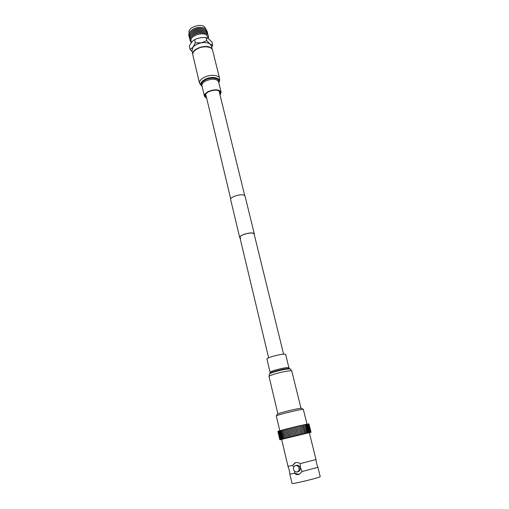 <?xml version="1.0" encoding="UTF-8"?>
<svg xmlns="http://www.w3.org/2000/svg" width="509" height="509" viewBox="0 0 509 509"><rect width="100%" height="100%" fill="white"/><g stroke="black" fill="none" stroke-linecap="round" stroke-linejoin="round"><path stroke-width="0.76" d="M240.782 238.155L239.904 237.442C239.007 235.412 250.161 231.97 253.31 233.319L254.125 234L283.583 354.149M240.019 237.938L239.694 237.493C238.772 235.4 250.25 231.856 253.495 233.249L254.335 233.955L254.246 234.496M239.694 237.493L230.647 199.553C229.648 197.11 240.903 193.503 244.18 195.227L245.039 196.073L254.335 233.955M294.616 471.232L294.476 473.3L289.818 474.089L289.265 470.1L287.979 466.308L281.611 439.35L309.319 432.65L315.981 459.532L300.208 463.635C298.516 462.522 296.823 462.236 295.137 462.783L292.592 465.404L287.979 466.308M289.818 474.089L292.039 483.499C291.352 484.326 314.078 479.052 319.118 477.2L320.231 476.679L317.902 467.294L302.117 471.563L300.418 467.758L300.208 463.635M276.336 415.885L277.386 414.116C276.82 413.594 295.92 408.765 300.475 408.288L301.544 408.275L303.288 409.363M306.997 424.188L303.332 409.401L302.142 409.414C297.071 409.968 275.643 415.376 276.311 415.929L279.81 430.76M288.749 437.384L286.726 428.909L288.648 437.409L287.528 437.689L285.504 429.221L289.087 428.311M281.642 439.464L287.528 437.689M280.86 439.63L280.453 439.706L280.834 439.604M293.572 469.413C294.297 471.48 295.576 472.288 297.415 471.849C298.802 471.149 299.343 469.922 299.044 468.153C298.325 466.11 297.059 465.296 295.245 465.703C293.833 466.39 293.279 467.625 293.572 469.413M298.166 471.62L298.509 471.512C299.89 470.812 300.431 469.584 300.132 467.828C299.419 465.792 298.153 464.978 296.34 465.385L295.589 465.601M302.117 471.563L299.216 474.28C297.434 474.916 295.856 474.585 294.476 473.3L294.635 471.245M310.064 432.37L309.224 432.561L309.548 432.472L307.468 424.092L307.983 424.003L310.064 432.37L309.695 432.465L311.094 432.211L309.351 432.765M308.708 432.663L306.857 424.207L307.468 424.092M308.938 432.599L307.99 432.822L306.151 424.347L306.857 424.207M308.231 432.752L307.239 432.987L305.355 424.506L306.151 424.347M307.436 432.93L306.393 433.172L304.484 424.691L305.355 424.506M306.558 433.121L305.476 433.375L303.396 424.939M288.698 437.39L305.61 433.337M303.517 433.827L301.347 425.39M302.403 434.082L300.329 425.619L302.295 434.101M301.239 434.355L299.165 425.887L301.124 434.374M300.03 434.641L297.867 426.179L296.607 426.478L298.668 434.96M298.783 434.934L296.722 426.453M297.517 435.24L295.455 426.752L297.402 435.265L295.341 426.777L294.177 427.057L296.117 435.577L294.062 427.083L292.777 427.395L294.832 435.889M296.232 435.545L294.177 427.057M294.946 435.857L292.891 427.369M292.777 427.395L291.612 427.681L293.661 436.168L291.498 427.706L293.547 436.2M291.498 427.706L290.34 427.993L292.382 436.48L290.232 428.024L292.274 436.506M291.142 436.786L289.087 428.304L290.232 428.024M291.027 436.817L288.991 428.33M289.926 437.085L287.859 428.61L289.895 437.097M289.818 437.116L287.789 428.635M288.648 437.409L286.618 428.934M293.706 467.268L292.592 465.404L293.699 467.287M308.708 432.669L309.548 432.472M307.99 424.022L308.403 423.933L310.477 432.294M308.409 423.959L310.789 432.236M308.721 423.921L310.993 432.211M308.931 423.908L311.088 432.23M277.939 431.416L279.842 439.763L277.889 431.454M278.048 431.352L278.525 431.18M278.258 431.263L280.173 439.642M278.576 431.155L279.46 430.881M278.996 431.015L280.917 439.42M279.517 430.856L280.077 430.697M280.135 430.671L282.463 430.029M280.841 430.468L282.775 438.911M281.636 430.251L283.577 438.694M282.514 430.01L285.587 429.202M283.475 429.755L285.428 438.217M284.499 429.481L286.459 437.956M295.455 426.752L296.613 426.472L298.681 434.96M297.962 426.167L299.095 425.893L301.163 434.368M299.165 425.887L300.278 425.626L302.352 434.088M300.329 425.619L301.417 425.365L303.498 433.827M301.443 425.371L302.403 425.155M302.505 425.136L303.529 424.9M303.529 424.907L304.484 424.691M294.533 473.281L299.044 474.343M295.621 462.636L292.656 465.385M206.565 97.76L205.076 96.144C204.847 94.579 206.069 93.096 208.747 91.696C214.741 89.438 218.66 89.679 220.512 92.409L219.926 94.528M197.397 48.788C203.206 45.587 211.96 46.453 212.597 50.206L219.564 78.418C218.985 74.88 210.16 74.206 204.243 77.33C200.775 79.181 199.204 81.16 199.528 83.26L192.828 54.991C192.472 52.758 193.993 50.69 197.397 48.788M206.692 98.301L204.446 96.29C204.192 94.598 205.515 92.994 208.416 91.48C214.9 89.037 219.137 89.298 221.141 92.25L220.06 95.068M270.094 372.289C270.158 371.837 271.901 371.099 275.337 370.062C282.832 368.032 287.356 367.256 288.908 367.74L285.625 354.391C284.047 353.78 279.536 354.493 272.086 356.548C268.682 357.611 266.958 358.4 266.913 358.921L270.094 372.289L269.948 373.301M190.124 49.437L189.342 46.134C190.837 43.01 192.593 40.854 194.597 39.645C198.16 37.965 201.971 37.259 206.024 37.52L208.964 39.117L211.903 41.923L212.711 45.206L210.045 44.054L206.8 40.688L201.348 42.851L195.354 42.82L192.981 47.242L190.124 49.437L192.205 51.676M189.074 36.005C188.457 34.644 188.794 33.193 190.092 31.666C194.234 27.976 198.994 26.824 204.37 28.211L205.884 29.058L207.258 31.609M189.38 37.297C188.763 35.942 189.1 34.497 190.385 32.977C194.54 29.274 199.318 28.122 204.707 29.516L206.202 30.349L207.577 32.894M189.692 38.589C189.074 37.24 189.405 35.808 190.678 34.294C194.852 30.578 199.636 29.42 205.044 30.82L206.52 31.641L207.888 34.186M189.997 39.88C189.38 38.544 189.704 37.119 190.977 35.611C195.157 31.882 199.961 30.718 205.388 32.124L206.839 32.939L208.206 35.477M191.435 42.489C189.59 40.962 189.533 39.104 191.269 36.928C195.469 33.187 200.285 32.022 205.725 33.435L207.157 34.237C208.556 35.395 208.881 36.801 208.124 38.455M191.454 42.571L191.066 40.854C189.533 36.177 202.366 31.431 206.546 35.166L207.704 36.833L208.143 38.531M189.195 32.977L189.093 32.557C187.477 27.798 200.292 23 204.491 26.824L205.77 28.968M192.809 53.674C192.593 48.463 206.539 44.029 211 47.916L212.011 49.029M212.208 49.303L211.388 45.969L210.045 44.054C208.003 42.629 205.102 42.228 201.348 42.851C197.607 43.628 194.813 45.091 192.981 47.242L191.969 50.671L192.758 54.011M194.597 39.645L195.354 42.82M206.024 37.52L206.8 40.688M211.719 47.324L212.711 45.206M190.449 31.284L190.665 31.055C194.413 27.715 198.72 26.672 203.581 27.931L203.88 28.033M191.619 36.559L191.848 36.304C195.647 32.92 200.005 31.863 204.93 33.142L205.248 33.257M191.32 35.236L191.549 34.994C195.335 31.615 199.681 30.565 204.593 31.838L204.904 31.952M191.028 33.918L191.257 33.677C195.03 30.317 199.363 29.267 204.255 30.534L204.561 30.642M190.735 32.601L190.958 32.366C194.718 29.013 199.038 27.97 203.918 29.229L204.224 29.337M202.118 86.498C199.56 84.329 200.552 81.93 205.082 79.296C212.049 75.587 221.784 77.96 218.736 82.477M202.054 86.237C200.412 84.195 201.545 82.076 205.445 79.881C211.553 76.63 220.372 78.259 218.673 82.216M204.446 96.29L201.939 85.76C201.679 84.023 202.983 82.394 205.865 80.861C212.31 78.411 216.541 78.704 218.552 81.739L221.141 92.25M269.019 376.475L269.465 374.02C269.821 373.498 271.755 372.715 275.261 371.665C283.099 369.528 288.107 368.637 290.264 368.987L291.778 370.972C291.905 370.094 282.444 371.729 275.363 373.835C271.208 375.076 269.096 375.954 269.019 376.475L277.876 413.823M290.175 368.936L289.583 368.611C287.534 368.274 282.8 369.12 275.382 371.144C272.073 372.136 270.241 372.874 269.897 373.371L269.516 373.937M205.674 94.031L230.711 198.93M239.904 237.442L268.618 357.77M219.016 90.806L244.695 195.545M317.902 467.287L316.566 463.495L315.981 459.532M297.415 471.849L298.509 471.512M295.462 462.694L295.137 462.783M279.956 439.712L277.99 431.358M280.491 439.541L278.518 431.161M281.439 439.267L279.454 430.862M282.062 439.102L280.071 430.678M284.467 438.465L282.457 430.016M287.553 437.676L285.53 429.208M291.123 436.792L289.087 428.304M304.586 433.573L302.505 425.123M218.743 82.515C219.481 81.669 219.754 80.301 219.564 78.418M202.124 86.536L199.528 83.26M288.908 367.74L289.506 368.567M291.778 370.972L300.978 408.237"/></g></svg>
